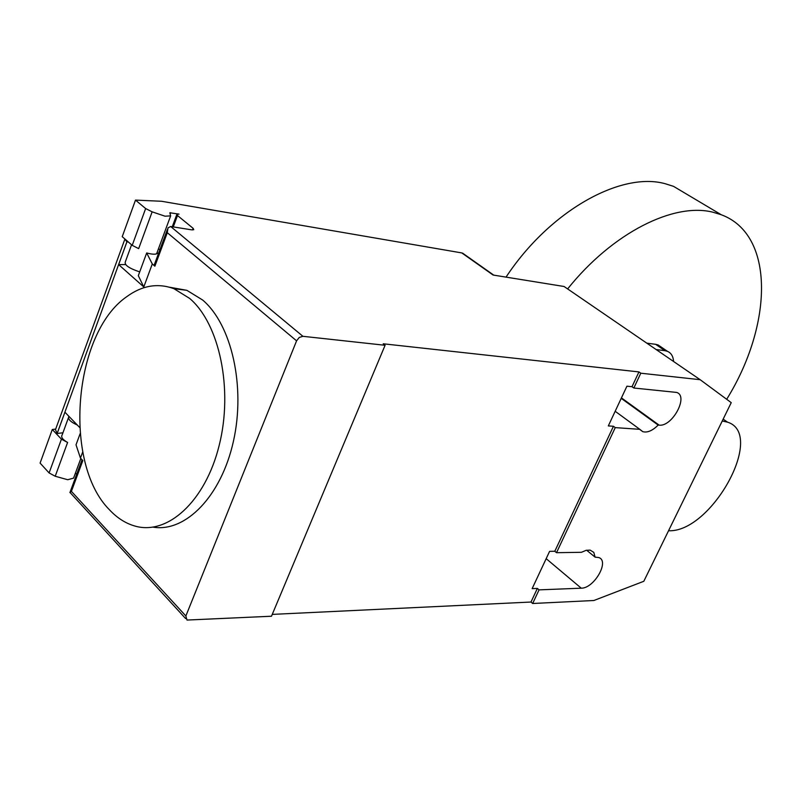 <?xml version="1.0" encoding="UTF-8"?>
<svg xmlns="http://www.w3.org/2000/svg" width="802" height="802" viewBox="0 0 802 802"><rect width="100%" height="100%" fill="white"/><g stroke="black" fill="none" stroke-linecap="round" stroke-linejoin="round"><path stroke-width="1.2" d="M726.682 399.286C772.777 325.111 775.253 234.655 721.239 214.735L713.239 212.289C674.081 202.044 612.558 232.69 567.636 288.92M690.532 196.47L673.52 186.345L665.429 183.788C621.089 171.187 549.651 210.896 506.042 277.121M661.189 347.055L658.121 344.96L655.615 344.309L664.958 350.685L667.464 351.336C671.184 352.96 673.219 356.359 673.59 361.502M664.958 350.685L656.166 349.562M646.803 343.156L655.615 344.309M722.251 420.99L727.504 422.153C766 434.012 711.464 532.759 668.537 530.754M109.453 509.781C116.962 517.821 125.282 523.195 134.415 525.901C167.077 535.926 205.222 501.811 219.157 445.511C233.372 389.391 219.527 323.717 189.643 298.414L173.924 288.69C157.804 282.785 142.064 285.462 126.706 296.71C73.353 333.341 62.787 463.195 109.453 509.781M169.573 287.226L186.876 290.334L202.625 300.008C231.628 324.469 245.793 386.544 233.412 441.341C221.252 496.248 185.583 532.528 153.152 527.165M68.902 416.318C67.589 418.995 70.396 421.902 77.333 425.05M61.433 439.165L52.29 429.491L40.1 463.095L49.102 472.939L61.433 439.165L67.599 442.473C62.536 439.556 60.721 437.02 62.175 434.885L68.451 417.702M49.102 472.939L55.218 476.248L67.709 479.726L73.563 478.132L74.135 476.588M173.272 226.916L177.503 215.537L176.911 214.224L179.036 214.114L169.823 212.771L170.646 215.888L165.001 216.189L152.139 211.838L145.643 208.55L135.498 200.099L161.573 201.272L461.792 252.921L464.057 254.164M177.503 215.537L193.142 228.339L192.54 229.933M302.915 336.309L385.09 345.281L271.487 616.227L186.996 620.056L185.863 615.986L296.58 340.84L299.276 337.442L302.915 336.309L170.656 226.495L191.638 229.843L193.753 229.713L193.142 228.339M158.325 249.161L160.009 249.412M157.423 251.587L157.272 253.482C155.628 254.585 152.099 254.414 146.686 252.961L152.29 263.958L154.876 266.194L154.325 264.75L167.377 229.512M152.29 263.958L143.789 286.946L138.315 275.677L146.686 252.961M125.603 264.57L118.636 264.6L126.896 241.923L128.3 241.943M135.498 200.099L122.225 236.68L132.21 245.342L145.643 208.55M132.21 245.342L138.656 248.63L152.139 211.838M131.568 244.77L125.292 261.963C124.37 265.071 129.172 268.389 139.708 271.898M82.716 451.947L80.451 458.082L76.02 444.809L80.11 433.722M75.218 473.661L76.902 473.711M124.861 239.176L55.468 429.682L57.173 433.491L64.922 412.208L79.629 427.436M126.896 241.923L124.841 238.946M62.947 432.779L57.173 433.491M52.29 429.491L55.659 429.09M143.789 286.946L118.636 264.6M185.863 615.986L71.408 491.355L82.817 460.589L80.451 458.082M71.408 491.355L69.894 492.608M170.656 226.495L167.979 227.908L167.297 232.7L296.58 340.84M700.156 379.697L731.234 402.644L643.816 581.28L593.861 600.508L532.658 603.495L530.984 602.041L537.37 588.427L532.147 588.628L549.601 551.345L554.804 551.265L613.45 426.273L608.317 425.912L626.913 386.203L632.006 386.704L638.953 371.917L640.798 373.211L700.156 379.697L564.077 286.494L493.11 275.036L461.792 252.921M554.804 551.265L556.518 552.688L581.48 552.297L586.082 550.342L590.122 550.112L593.811 552.398L595.094 557.139L598.733 557.53C609.931 560.869 594.142 588.437 581.26 588.187L539.054 589.871L537.37 588.427M385.09 345.281L383.206 343.787L638.953 371.917M530.984 602.041L272.259 614.392M586.643 550.222L595.094 557.139M621.219 398.353L658.161 425.08C652.507 430.714 647.374 432.91 642.773 431.656L639.816 429.331L615.254 427.616L613.45 426.273M615.174 411.276L639.816 429.331M632.006 386.704L633.841 388.018L676.577 392.419C688.978 395.937 672.347 426.995 659.144 425.15L658.161 425.08M615.254 427.616L556.518 552.688M539.054 589.871L532.658 603.495M640.798 373.211L633.841 388.018M67.599 442.473L55.218 476.248M170.355 213.633L170.686 212.72M57.153 433.461L126.866 241.903M154.876 266.194L167.297 232.7M546.172 558.663L581.26 588.187M621.44 397.892L659.144 425.15M673.52 186.345L721.239 214.735M667.464 351.336L658.121 344.96M727.504 422.153L723.163 419.135M156.58 253.863L170.646 215.888M172.26 226.755L176.771 214.615M73.563 478.132L80.832 458.493M186.876 290.334L173.924 288.69M82.055 459.787L70.065 492.167M185.623 618.563L70.506 492.989M493.761 275.146L462.614 253.151M640.066 429.671L642.773 431.656"/></g></svg>
